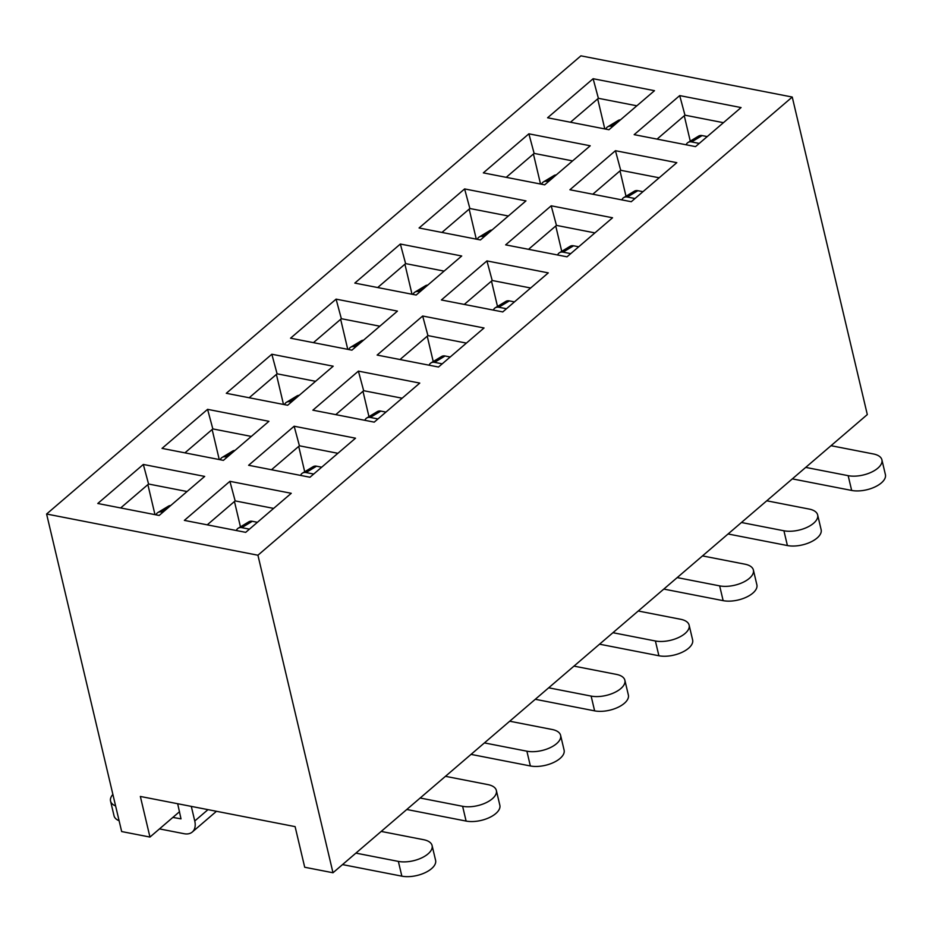 <?xml version="1.0" encoding="UTF-8"?>
<svg xmlns="http://www.w3.org/2000/svg" width="932" height="932" viewBox="0 0 932 932"><rect width="100%" height="100%" fill="white"/><g stroke="black" fill="none" stroke-linecap="round" stroke-linejoin="round"><path stroke-width="1.4" d="M97.778 503.49L143.318 464.451L204.679 476.415L159.139 515.454L97.778 503.49M226.301 393.292L271.841 354.242L333.19 366.206L287.65 405.257L226.301 393.292M354.812 283.083L400.352 244.033L461.713 255.997L416.173 295.048L354.812 283.083M483.335 172.874L528.875 133.824L590.224 145.788L544.684 184.839L483.335 172.874M248.623 465.278L294.151 426.227L355.511 438.191L309.972 477.242L248.623 465.278M377.134 355.069L422.674 316.018L484.034 327.982L438.494 367.033L377.134 355.069M505.657 244.86L551.196 205.809L612.545 217.773L567.005 256.824L505.657 244.86M547.597 117.77L593.125 78.719L654.485 90.684L608.946 129.734L547.597 117.77M792.247 97.044L257.931 555.227L332.992 872.76L867.308 414.577L792.247 97.044L580.904 55.838L46.6 514.021L257.931 555.227M634.168 134.651L679.708 95.6L741.068 107.564L695.528 146.615L634.168 134.651M569.918 189.755L615.446 150.704L676.807 162.669L631.267 201.72L569.918 189.755M441.395 299.964L486.935 260.913L548.284 272.878L502.756 311.929L441.395 299.964M312.872 410.173L358.412 371.122L419.773 383.087L374.233 422.138L312.872 410.173M184.361 520.382L229.901 481.331L291.25 493.296L245.71 532.347L184.361 520.382M419.074 227.979L464.614 188.928L525.963 200.893L480.434 239.943L419.074 227.979M290.551 338.188L336.091 299.137L397.451 311.102L351.912 350.152L290.551 338.188M162.04 448.385L207.58 409.346L268.929 421.311L223.4 460.361L162.04 448.385M120.659 507.952L148.572 484.023L187.041 491.525M46.6 514.021L121.661 831.554L149.959 837.064L140.348 796.452L295.106 826.626L304.706 867.249L332.992 872.76M184.92 452.859L212.834 428.918L251.302 436.421M249.182 397.754L277.095 373.814L315.564 381.316M313.443 342.65L341.345 318.709L379.825 326.212M377.693 287.545L405.606 263.605L444.086 271.107M441.954 232.441L469.868 208.512L508.336 216.003M506.216 177.336L534.129 153.407L572.597 160.91M207.242 524.844L235.155 500.903L273.624 508.406M271.503 469.74L299.417 445.799L337.885 453.302M335.765 414.635L363.666 390.706L402.146 398.209M400.014 359.531L427.928 335.602L466.396 343.104M464.276 304.426L492.189 280.497L530.658 288M528.537 249.322L556.451 225.393L594.919 232.895M592.799 194.217L620.7 170.288L659.18 177.791M570.477 122.232L598.379 98.303L636.859 105.805M657.06 139.113L684.962 115.184L723.442 122.686M179.55 811.679L149.959 837.064M597.692 98.897L604.786 128.919M533.43 154.001L540.525 184.023M469.169 209.106L476.275 239.128M404.919 264.21L412.014 294.232M340.658 319.303L347.752 349.337M276.396 374.408L283.491 404.441M212.135 429.512L219.241 459.546M147.873 484.617L154.98 514.65M684.274 115.778L690.263 141.128M679.708 95.6L684.962 115.184M593.125 78.719L598.379 98.303M620.013 170.882L626.001 196.233M615.446 150.704L620.7 170.288M555.752 225.987L561.74 251.337M551.196 205.809L556.451 225.393M491.49 281.091L497.49 306.442M486.935 260.913L492.189 280.497M427.229 336.196L433.229 361.546M422.674 316.018L427.928 335.602M362.979 391.3L368.967 416.651M358.412 371.122L363.666 390.706M298.718 446.405L304.706 471.755M294.151 426.227L299.417 445.799M234.456 501.498L240.456 526.86M229.901 481.331L235.155 500.903M528.875 133.824L534.129 153.407M464.614 188.928L469.868 208.512M400.352 244.033L405.606 263.605M336.091 299.137L341.345 318.709M271.841 354.242L277.095 373.814M207.58 409.346L212.834 428.918M143.318 464.451L148.572 484.023M612.673 126.542L611.229 126.263A8.668 6.105 -121.1 0 0 607.722 126.787A8.668 6.105 -121.1 0 0 605.8 129.117M620.526 119.809A8.668 6.105 -121.1 0 0 618.254 120.449L607.722 126.787M831.018 445.694L873.47 453.977A21.669 10.473 166.7 0 1 881.905 459.837L885.4 474.609A21.669 10.473 166.7 0 1 874.915 486.958A21.669 10.473 166.7 0 1 851.662 490.442L792.328 478.873M881.905 459.837A21.669 10.473 166.7 0 1 871.42 472.186A21.669 10.473 166.7 0 1 848.167 475.67L805.714 467.398M707.237 136.585L702.111 135.583A8.668 6.105 -121.1 0 0 698.592 136.107L688.061 142.456A8.668 6.105 -121.1 0 1 691.579 141.92L699.256 143.423M688.061 142.456A8.668 6.105 -121.1 0 0 686.138 144.786M548.412 181.647L546.979 181.367A8.668 6.105 -121.1 0 0 543.461 181.891A8.668 6.105 -121.1 0 0 541.539 184.221M556.264 174.913A8.668 6.105 -121.1 0 0 553.992 175.554L543.461 181.891M766.756 500.799L809.209 509.082A21.669 10.473 166.7 0 1 817.655 514.942L821.139 529.714A21.669 10.473 166.7 0 1 810.654 542.063A21.669 10.473 166.7 0 1 787.4 545.546L728.067 533.978M817.655 514.942A21.669 10.473 166.7 0 1 807.17 527.291A21.669 10.473 166.7 0 1 783.917 530.774L741.453 522.503M642.975 191.689L637.849 190.687A8.668 6.105 -121.1 0 0 634.331 191.211L623.799 197.561A8.668 6.105 -121.1 0 1 627.318 197.025L634.995 198.528M623.799 197.561A8.668 6.105 -121.1 0 0 621.877 199.891M484.151 236.751L482.718 236.46A8.668 6.105 -121.1 0 0 479.199 236.996A8.668 6.105 -121.1 0 0 477.277 239.326M492.014 230.006A8.668 6.105 -121.1 0 0 489.731 230.647L479.199 236.996M419.901 291.856L418.456 291.565A8.668 6.105 -121.1 0 0 414.95 292.1A8.668 6.105 -121.1 0 0 413.016 294.43M427.753 285.11A8.668 6.105 -121.1 0 0 425.47 285.751L414.95 292.1M702.495 555.903L744.948 564.186A21.669 10.473 166.7 0 1 753.394 570.046L756.877 584.818A21.669 10.473 166.7 0 1 746.392 597.167A21.669 10.473 166.7 0 1 723.15 600.651L663.817 589.082M753.394 570.046A21.669 10.473 166.7 0 1 742.909 582.395A21.669 10.473 166.7 0 1 719.655 585.879L677.203 577.595M578.714 246.782L573.588 245.792A8.668 6.105 -121.1 0 0 570.081 246.316L559.55 252.665A8.668 6.105 -121.1 0 1 563.056 252.129L570.733 253.632M559.55 252.665A8.668 6.105 -121.1 0 0 557.616 254.995M638.234 611.008L680.698 619.291A21.669 10.473 166.7 0 1 689.132 625.151L692.627 639.923A21.669 10.473 166.7 0 1 682.142 652.272A21.669 10.473 166.7 0 1 658.889 655.755L599.556 644.187M689.132 625.151A21.669 10.473 166.7 0 1 678.647 637.5A21.669 10.473 166.7 0 1 655.394 640.983L612.941 632.7M514.452 301.886L509.326 300.896A8.668 6.105 -121.1 0 0 505.82 301.42L495.288 307.77A8.668 6.105 -121.1 0 1 498.795 307.234L506.472 308.737M495.288 307.77A8.668 6.105 -121.1 0 0 493.366 310.1M355.64 346.949L354.195 346.669A8.668 6.105 -121.1 0 0 350.688 347.205A8.668 6.105 -121.1 0 0 348.754 349.535M363.492 340.215A8.668 6.105 -121.1 0 0 361.22 340.856L350.688 347.205M573.984 666.112L616.436 674.395A21.669 10.473 166.7 0 1 624.871 680.255L628.366 695.027A21.669 10.473 166.7 0 1 617.881 707.376A21.669 10.473 166.7 0 1 594.628 710.86L535.294 699.291M624.871 680.255A21.669 10.473 166.7 0 1 614.386 692.604A21.669 10.473 166.7 0 1 591.133 696.087L548.68 687.804M450.203 356.991L445.065 355.989A8.668 6.105 -121.1 0 0 441.558 356.525L431.027 362.874A8.668 6.105 -121.1 0 1 434.545 362.338L442.222 363.841M431.027 362.874A8.668 6.105 -121.1 0 0 429.104 365.204M291.378 402.053L289.934 401.774A8.668 6.105 -121.1 0 0 286.427 402.309A8.668 6.105 -121.1 0 0 284.505 404.639M299.23 395.319A8.668 6.105 -121.1 0 0 296.959 395.96L286.427 402.309M227.117 457.158L225.684 456.878A8.668 6.105 -121.1 0 0 222.165 457.414A8.668 6.105 -121.1 0 0 220.243 459.744M234.981 450.424A8.668 6.105 -121.1 0 0 232.697 451.065L222.165 457.414M509.722 721.217L552.175 729.5A21.669 10.473 166.7 0 1 560.61 735.36L564.105 750.132A21.669 10.473 166.7 0 1 553.62 762.481A21.669 10.473 166.7 0 1 530.366 765.964L471.033 754.384M560.61 735.36A21.669 10.473 166.7 0 1 550.125 747.709A21.669 10.473 166.7 0 1 526.883 751.192L484.419 742.909M385.941 412.095L380.815 411.094A8.668 6.105 -121.1 0 0 377.297 411.629L366.765 417.979A8.668 6.105 -121.1 0 1 370.284 417.443L377.961 418.946M366.765 417.979A8.668 6.105 -121.1 0 0 364.843 420.309M445.461 776.321L487.914 784.604A21.669 10.473 166.7 0 1 496.36 790.464L499.843 805.236A21.669 10.473 166.7 0 1 489.358 817.585A21.669 10.473 166.7 0 1 466.105 821.069L406.783 809.489M496.36 790.464A21.669 10.473 166.7 0 1 485.875 802.813A21.669 10.473 166.7 0 1 462.622 806.297L420.157 798.013M321.68 467.2L316.554 466.198A8.668 6.105 -121.1 0 0 313.036 466.734L302.504 473.083A8.668 6.105 -121.1 0 1 306.022 472.547L313.7 474.05M302.504 473.083A8.668 6.105 -121.1 0 0 300.582 475.413M177.674 803.734L181.006 818.855L172.863 817.422M191.305 806.39L194.753 820.987A18.197 11.638 -130.6 0 1 192.295 832.02A18.197 11.638 -130.6 0 1 184.105 833.709L159.477 828.898M162.867 512.262L161.422 511.983A8.668 6.105 -121.1 0 0 157.904 512.518A8.668 6.105 -121.1 0 0 155.982 514.848M170.719 505.528A8.668 6.105 -121.1 0 0 168.436 506.169L157.904 512.518M119.098 820.719A21.669 10.473 166.7 0 1 114.042 815.826L110.547 801.054A21.669 10.473 166.7 0 1 112.889 794.413M115.603 805.947A21.669 10.473 166.7 0 1 110.547 801.054M381.2 831.426L423.664 839.709A21.669 10.473 166.7 0 1 432.099 845.569L435.594 860.329A21.669 10.473 166.7 0 1 425.108 872.69A21.669 10.473 166.7 0 1 401.855 876.162L342.522 864.593M432.099 845.569A21.669 10.473 166.7 0 1 421.613 857.918A21.669 10.473 166.7 0 1 398.36 861.401L355.908 853.118M257.418 522.304L252.292 521.303A8.668 6.105 -121.1 0 0 248.786 521.838L238.254 528.188A8.668 6.105 -121.1 0 1 241.761 527.652L249.438 529.143M238.254 528.188A8.668 6.105 -121.1 0 0 236.32 530.518M617.182 122.674L611.229 126.263M851.662 490.442L848.167 475.67M691.579 141.92L702.111 135.583M552.921 177.779L546.979 181.367M787.4 545.546L783.917 530.774M627.318 197.025L637.849 190.687M488.659 232.884L482.718 236.46M424.398 287.988L418.456 291.565M723.15 600.651L719.655 585.879M563.056 252.129L573.588 245.792M658.889 655.755L655.394 640.983M498.795 307.234L509.326 300.896M360.148 343.093L354.195 346.669M594.628 710.86L591.133 696.087M434.545 362.338L445.065 355.989M295.887 398.197L289.934 401.774M231.625 453.302L225.684 456.878M530.366 765.964L526.883 751.192M370.284 417.443L380.815 411.094M466.105 821.069L462.622 806.297M306.022 472.547L316.554 466.198M194.753 820.987L207.987 809.64M167.364 508.406L161.422 511.983M401.855 876.162L398.36 861.401M241.761 527.652L252.292 521.303M192.295 832.02L216.457 811.294"/></g></svg>

